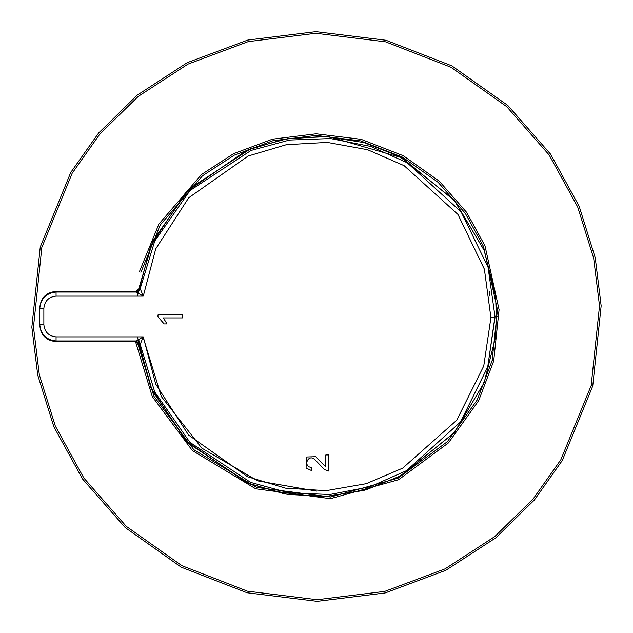 <?xml version="1.0" encoding="UTF-8"?>
<svg xmlns="http://www.w3.org/2000/svg" width="633" height="633" viewBox="0 0 633 633"><rect width="100%" height="100%" fill="white"/><g stroke="black" fill="none" stroke-linecap="round" stroke-linejoin="round"><path stroke-width="0.95" d="M139.569 288.363L140.194 288.616L154.761 241.007L190.011 190.557L250.984 150.464L289.534 140.051L330.481 138.556L370.701 146.437L407.154 162.736L461.109 211.865L488.051 267.197L494.99 316.5L488.051 267.197L461.109 211.865L407.154 162.736L370.701 146.437L330.481 138.556L289.534 140.051L250.984 150.464L190.011 190.557L154.761 241.007L140.194 288.616L143.272 296.117L155.726 248.848L188.737 197.749L248.144 156.027L286.377 144.696L327.293 142.409L367.607 149.728L404.155 165.696L457.952 214.437L484.395 269.223L490.923 317.671L494.99 317.695L494.99 316.5L497.585 316.5L496.312 316.5L495.853 303.152M591.167 385.576L599.522 305.905L593.667 258.232L577.684 206.959L549.151 154.974L506.709 106.653L451.06 67.288L385.576 41.833L315.835 33.28L248.191 41.636L187.938 64.139L138.208 96.438L99.872 134.046L72.154 173.284L41.833 247.424L33.478 327.095L39.333 374.768L55.316 426.041L83.849 478.026L126.291 526.347L181.94 565.712L247.424 591.167L317.165 599.72L384.809 591.364L445.062 568.861L494.792 536.562L533.128 498.954L560.846 459.716L591.167 385.576L560.846 459.716L533.128 498.954L494.792 536.562L445.062 568.861L384.809 591.364L317.165 599.72L247.424 591.167L181.94 565.712L126.291 526.347L83.849 478.026L55.316 426.041L39.333 374.768L33.478 327.095L41.833 247.424L72.154 173.284L99.872 134.046L138.208 96.438L187.938 64.139L248.191 41.636L315.835 33.28L385.576 41.833L451.06 67.288L506.709 106.653L549.151 154.974L577.684 206.959L593.667 258.232L599.522 305.905L591.167 385.576L560.846 459.716L533.128 498.954L494.792 536.562L445.062 568.861L384.809 591.364L317.165 599.72L247.424 591.167L181.94 565.712L126.291 526.347L83.849 478.026L55.316 426.041L39.333 374.768L33.478 327.095L41.833 247.424L72.154 173.284L99.872 134.046L138.208 96.438L187.938 64.139L248.191 41.636L315.835 33.28L385.576 41.833L451.06 67.288L506.709 106.653L549.151 154.974L577.684 206.959L593.667 258.232L599.522 305.905L591.167 385.576L592.749 385.972L562.246 460.547L534.371 499.999L495.813 537.828L445.798 570.317L385.204 592.939L317.165 601.35L247.028 592.749L181.165 567.152L125.199 527.558L82.512 478.952L53.821 426.674L37.743 375.108L31.848 327.158L40.251 247.028L70.754 172.453L98.629 133.001L137.187 95.172L187.202 62.683L247.796 40.061L315.835 31.65L385.972 40.251L451.835 65.848L507.801 105.442L550.488 154.048L579.179 206.326L595.257 257.892L601.152 305.842L592.749 385.972L601.152 305.842L595.257 257.892L579.179 206.326L550.488 154.048L507.801 105.442L451.835 65.848L385.972 40.251L315.835 31.65L247.796 40.061L187.202 62.683L137.187 95.172L98.629 133.001L70.754 172.453L40.251 247.028L31.848 327.158L37.743 375.108L53.821 426.674L82.512 478.952L125.199 527.558L181.165 567.152L247.028 592.749L317.165 601.35L385.204 592.939L445.798 570.317L495.813 537.828L534.371 499.999L562.246 460.547L592.749 385.972L591.167 385.576M493.693 361.063L478.643 400.721L448.441 442.886L398.608 479.719L330.442 498.677L255.692 488.795L192.329 450.53L152.276 396.59L135.517 341.591L152.276 396.59L192.329 450.53L255.692 488.795L330.442 498.677L398.608 479.719L448.441 442.886L478.643 400.721L493.693 361.063L499.081 309.664L484.989 245.833L466.584 212.3L439.207 181.125L403.308 155.726L361.063 139.307L316.073 133.792L272.435 139.181L233.561 153.7L201.484 174.534L158.867 224.106L139.307 271.937L158.867 224.106L201.484 174.534L233.561 153.7L272.435 139.181L316.073 133.792L361.063 139.307L403.308 155.726L439.207 181.125L466.584 212.3L484.989 245.833L499.081 309.664L493.693 361.063L492.118 360.668L497.459 309.727L483.493 246.459L465.247 213.226L438.115 182.328L402.533 157.158L360.668 140.882L316.081 135.415L272.823 140.763L234.305 155.148L202.505 175.8L160.276 224.929L140.882 272.332L160.276 224.929L202.505 175.8L234.305 155.148L272.823 140.763L316.081 135.415L360.668 140.882L402.533 157.158L438.115 182.328L465.247 213.226L483.493 246.459L497.459 309.727L492.118 360.668L477.227 399.921L447.373 441.66L398.11 478.152L330.703 497.024L256.697 487.426L193.848 449.715L153.993 396.393L137.211 341.907L153.993 396.393L193.848 449.715L256.697 487.426L330.703 497.024L398.11 478.152L447.373 441.66L477.227 399.921L492.118 360.668L493.693 361.063M137.385 336.883L150.804 387.507L185.833 440.695L246.577 482.655L284.581 493.922L324.658 496.589L363.896 490.425L399.613 476.467L453.996 433.091L484.087 382.925L495.615 336.843L496.312 316.5L494.99 316.5L487.726 366.918L460.484 421.989L406.41 470.699L370.004 486.785L329.888 494.492L289.075 492.878L250.668 482.409L189.916 442.34L154.745 391.962L140.194 344.384L139.648 345.009L135.636 341.591L56.068 341.591C46.249 340.554 40.821 335.126 39.784 325.315L39.784 324.674L39.784 325.315C40.821 335.126 46.249 340.554 56.068 341.591L135.636 341.591L56.068 341.591L135.636 341.591L136.182 340.95L56.068 340.95L56.068 341.591L56.068 340.95C46.249 339.913 40.821 334.493 39.784 324.674L39.784 308.326C40.821 298.507 46.249 293.087 56.068 292.05L136.182 292.05L135.636 291.409L56.068 291.409L56.068 292.05L56.068 291.409C46.249 292.446 40.821 297.874 39.784 307.685C40.821 297.874 46.249 292.446 56.068 291.409L135.636 291.409L136.182 292.05L56.068 292.05L56.068 296.117C48.701 296.893 44.634 300.968 43.859 308.326L43.859 324.674C44.634 332.032 48.701 336.107 56.068 336.883L143.272 336.883L155.702 384.089L188.563 435.053L247.55 476.72L285.499 488.146L326.122 490.662L366.23 483.683L402.683 468.143L456.725 420.233L483.762 365.961L490.923 317.671L484.395 269.223L457.952 214.437L404.155 165.696L367.607 149.728L327.293 142.409L286.377 144.696L248.144 156.027L188.737 197.749L155.726 248.848L143.272 296.117L56.068 296.117L143.272 296.117L136.182 292.05L143.272 296.117L140.194 288.616L136.182 292.05L140.194 288.616L139.648 287.991L135.636 291.409L139.648 287.991M489.254 291.251L489.902 296.157M143.137 337.191L161.32 396.511L201.785 448.109L257.599 480.858L316.5 491.089M166.985 323.906L164.105 323.906L157.981 316.872L157.981 314.933L182.399 314.933L182.399 317.916L163.385 317.916L166.985 323.906L164.105 323.906L157.981 316.872L157.981 314.933L157.981 316.872L164.105 323.906L166.985 323.906L163.385 317.916L182.399 317.916L182.399 314.933L157.981 314.933L182.399 314.933L182.399 317.916M325.829 466.901L325.829 454.937L328.709 454.937L328.709 471.055L324.547 469.615L315.242 459.954C308.279 452.627 302.265 467.067 311.665 467.399L311.317 470.469L306.103 468.04L306.277 457.002L315.788 456.686L325.829 466.901L315.788 456.686L306.277 457.002L306.103 468.04L311.317 470.469L311.665 467.399C302.265 467.067 308.279 452.627 315.242 459.954L324.547 469.615L328.709 471.055L328.709 454.937L325.829 454.937L325.829 466.901M139.648 345.009L139.584 344.7C140.692 344.661 139.371 343.624 135.636 341.591L139.648 345.009L140.194 344.384L154.745 391.962L189.916 442.34L250.668 482.409L289.075 492.878L329.888 494.492L370.004 486.785L406.41 470.699L460.484 421.989L487.726 366.918L494.99 317.695L490.923 317.671L483.762 365.961L456.725 420.233L402.683 468.143L366.23 483.683L326.122 490.662L285.499 488.146L247.55 476.72L188.563 435.053L155.702 384.089L143.272 336.883L140.194 344.384L136.182 340.95L143.272 336.883L56.068 336.883C48.701 336.107 44.634 332.032 43.859 324.674L43.859 308.326C44.634 300.968 48.701 296.893 56.068 296.117L56.068 292.05C46.249 293.087 40.821 298.507 39.784 308.326L43.859 308.326L39.784 308.326L39.784 324.674L43.859 324.674L39.784 324.674C40.821 334.493 46.249 339.913 56.068 340.95L56.068 336.883L56.068 340.95L136.182 340.95L135.636 341.591M495.528 298.823L495.615 296.157L484.316 250.66L454.977 201.08L401.963 157.775L328.456 136.625L288.806 138.374L250.89 148.597L189.314 188.745L152.782 241.046L137.954 291.639M137.772 292.976L137.385 296.117L150.804 245.493L185.833 192.305L246.577 150.345L284.581 139.078L324.658 136.412L363.896 142.575L399.613 156.533L453.996 199.909L484.087 250.075L495.615 296.157L496.312 316.5L495.615 336.843L484.245 382.514L454.684 432.268L401.267 475.597L366.096 489.815L327.332 496.446L287.548 494.428L249.6 483.897L188.27 443.203L152.181 390.632L137.772 340.024M56.068 341.591L56.068 341.591C46.177 340.625 40.749 335.197 39.784 325.315M139.173 290.729L139.584 288.3C140.684 288.339 139.371 289.376 135.636 291.409L56.068 291.409C46.177 292.375 40.749 297.803 39.784 307.685M140.194 344.384L143.272 336.883L136.182 340.95L140.194 344.384M325.829 454.937L328.709 454.937L328.709 471.055L324.547 469.615L315.242 459.954C308.279 452.627 302.265 467.067 311.665 467.399L311.317 470.469L306.103 468.04L306.277 457.002L315.788 456.686L322.197 463.403M306.103 468.04L311.317 470.469M324.547 469.615L328.709 471.055M138.777 339.446L139.173 342.271"/></g></svg>
